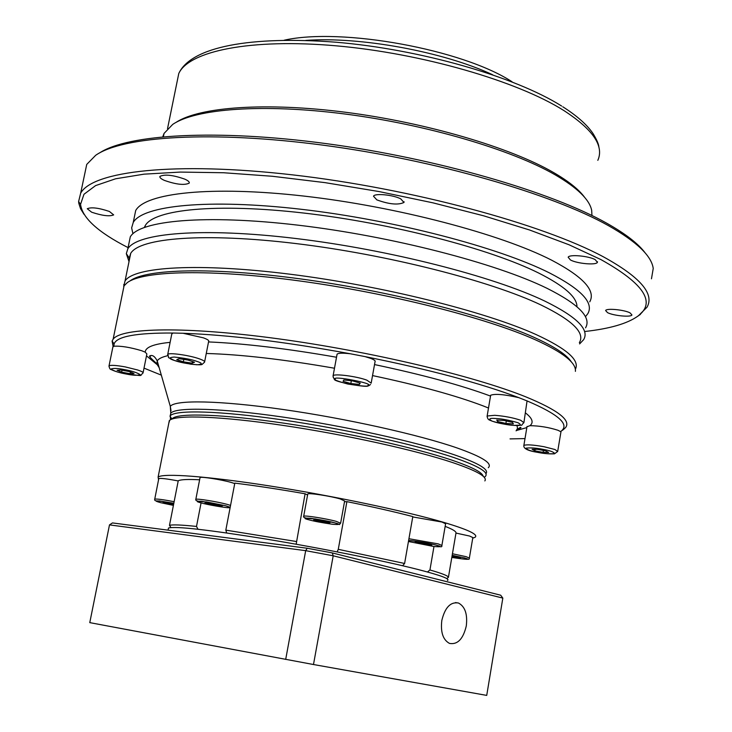 <?xml version="1.0" encoding="UTF-8"?>
<svg xmlns="http://www.w3.org/2000/svg" width="732" height="732" viewBox="0 0 732 732"><rect width="100%" height="100%" fill="white"/><g stroke="black" fill="none" stroke-linecap="round" stroke-linejoin="round"><path stroke-width="1.1" d="M143.097 372.689L146.867 353.949L145.247 352.165C145.293 347.279 153.583 344.003 170.108 342.356M208.538 341.926C244.424 343.491 287.081 348.597 336.51 357.243M130.205 280.813C146.098 268.818 212.829 266.979 301.008 278.974C389.085 290.924 484.886 315.282 533.445 337.086C554.234 346.446 566.897 354.773 571.445 362.065C566.897 354.773 554.234 346.446 533.445 337.086C484.74 315.218 388.491 290.787 300.221 278.874C211.841 266.906 145.311 268.891 129.912 281.024M122.83 291.83L124.056 285.828L127.249 282.662C143.188 270.611 210.624 268.818 299.91 280.987C389.095 293.111 486.13 317.743 535.202 339.712C562.972 352.33 576.377 362.88 575.407 371.353M113.121 346.52L112.115 341.048L113.131 339.19C121.356 327.616 185.47 326.197 277.693 338.724C369.779 351.177 473.988 375.946 525.695 396.808C557.903 410.057 571.189 420.324 565.571 427.598L562.807 430.004M161.324 375.141L144.012 368.123M112.874 347.032L113.872 346.236L114.091 343.976C116.553 336.473 136.198 332.822 173.036 333.023L183.055 333.261C229.281 334.954 284.995 341.789 350.198 353.748L365.003 356.594C429.464 369.559 480.759 383.257 518.906 397.686L527.058 400.916C558.553 414.349 569.889 424.45 561.06 431.221L557.729 451.122M171.764 334.048L173.036 333.023M183.055 333.261L203.368 337.827C207.412 339.319 209.178 340.49 208.647 341.341L204.649 361.709M113.872 346.236C120.753 345.779 129.985 347.27 141.578 350.692L145.247 352.165M525.512 412.949C532.393 418.256 533.875 422.501 529.959 425.685C539.383 425.795 548.744 427.323 558.022 430.288L560.547 431.596M529.959 425.685L526.958 426.793M490.586 395.728L490.669 395.243C495.107 393.587 504.522 394.402 518.906 397.686M336.985 354.691L337.086 354.151C338.33 353.034 342.704 352.897 350.198 353.748M365.003 356.594L370.804 358.424C374.18 359.751 375.598 360.821 375.058 361.635L371.252 382.699M170.538 419.711L170.272 415.712C175.781 409.636 219.975 410.817 282.47 419.903C344.863 428.97 416.307 444.8 454.115 457.637C478.673 466.128 489.095 472.387 485.38 476.413L484.41 477.173M170.446 419.765L172.606 418.338C179.303 412.729 223.342 414.239 284.419 423.242C345.422 432.228 414.678 447.581 451.607 460.035C471.701 466.879 482.232 472.286 483.193 476.257M168.781 423.252L169.668 420.278C176.366 414.641 221.064 416.233 283.202 425.42C345.248 434.579 415.73 450.18 453.236 462.77C477.118 470.923 487.658 476.971 484.849 480.924M158.533 479.881L158.112 477.063C163.245 472.991 207.293 476.175 270.035 486.002C332.685 495.811 404.695 510.954 443.016 522.154C467.922 529.547 478.618 534.58 475.105 537.261L472.726 538.194M307.724 494.237L307.769 493.963C308.538 492.709 330.626 496.086 340.279 498.959L344.644 500.999L340.655 523.005M412.738 516.929L441.982 522.044L445.605 523.792L441.918 545.267M455.972 533.07L469.56 536.034L472.835 537.562L469.395 557.885M158.752 478.755L158.798 478.554C160.884 478.069 167.354 478.865 178.205 480.942M446.712 578.545L448.414 577.347L456.009 532.878C456.054 531.341 452.44 529.181 445.157 526.381M402.6 565.745L404.604 563.484L412.802 516.582C394.219 511.732 372.249 506.745 346.895 501.64L338.276 549.329L404.604 563.484M296.158 544.224L305.098 493.78L307.586 494.997M200.01 477.804L200.056 477.557C200.769 476.395 221.293 479.597 231.156 482.425L234.734 483.559M525.009 438.596L510.039 438.898M526.83 427.589L516.444 430.498M527.058 400.916L523.966 422.236M179.056 358.689L187.941 360.025L194.483 362.267L192.15 363.163L183.339 361.837L176.787 359.604L179.056 358.689M117.093 370.264L121 369.989L129.482 371.6L134.002 373.485L130.058 373.741L121.649 372.14L117.093 370.264M548.616 452.449L543.107 452.394L534.882 450.83L532.091 449.302L537.581 449.338L545.871 450.921L548.616 452.449M512.556 422.428L513.361 423.91L505.904 423.453L497.614 421.522L496.735 420.022L504.211 420.47L512.556 422.428M352.431 380.86L360.236 383.111L359.394 384.437L350.838 383.541L343.07 381.317L343.83 379.972L352.431 380.86M122.043 370.191L121.649 372.14M183.814 359.412L183.339 361.837M130.415 371.993L130.058 373.741M543.107 452.394L543.428 450.455M192.461 361.571L192.15 363.163M534.882 450.83L535.129 449.32M497.861 420.086L497.614 421.522M505.904 423.453L506.315 420.964M351.351 380.75L350.838 383.541M359.394 384.437L359.668 382.946M170.94 527.534L169.485 525.347L178.251 480.741C180.905 479.497 188.023 479.186 199.626 479.789M296.277 541.497L225.822 530.133L234.816 483.129C255.715 485.691 279.139 489.241 305.098 493.78M344.507 501.759L346.895 501.64M170.19 527.616L170.373 526.674M433.975 546.502L429.931 569.972C442.192 573.485 448.359 575.938 448.414 577.347M429.931 569.972L427.461 571.985M338.276 549.329L337.15 551.873M225.822 530.133L226.7 532.951M198.006 529.236L196.505 526.436L201.08 502.857M169.485 525.347C172.496 524.505 181.499 524.862 196.505 526.436M322.464 520.745L330.114 522.529L329.455 523.115L313.616 520.141L314.193 519.555L322.464 520.745M430.663 544.562L431.862 545.432L424.789 544.571L416.517 542.86L415.254 541.982L430.663 544.562M452.074 555.899L460.446 557.976L451.909 556.896M173.511 504.833L163.062 502.362L173.713 503.836M207.293 502.738L222.345 505.858L219.92 506.05L211.255 504.595L204.933 502.948L207.293 502.738M167.655 502.701L167.463 503.698M455.213 557.51L455.386 556.521M211.475 503.433L211.255 504.595M321.467 520.608L321.229 521.916M329.455 523.115L329.583 522.41M416.645 542.147L416.517 542.86M424.789 544.571L424.999 543.382M220.076 505.263L219.92 506.05M466.293 625.942C463.182 639.009 457.582 644.828 449.503 643.419C443.006 639.878 440.444 632.228 441.817 620.471C444.965 607.505 450.509 601.686 458.433 603.012C465.04 606.489 467.657 614.13 466.293 625.942M447.462 580.43C450.381 578.957 440.582 575.315 418.054 569.505C383.788 560.758 320.662 548.067 266.009 539.045C208.272 529.748 175.762 526.07 168.47 528.028L168.25 529.163M313.488 664.528L486.725 695.4L502.829 598.099L333.197 555.789L313.488 664.528L89.771 622.63L109.489 524.89L305.683 550.656L285.69 659.431M502.829 598.099L500.688 595.207L332.291 552.925L333.197 555.789L305.683 550.656L307.239 548.25L112.472 522.923L109.489 524.89M332.291 552.925L307.239 548.25M575.352 369.303C580.037 360.391 566.943 348.807 536.062 334.551C485.023 311.448 381.656 285.663 289.954 274.198C198.097 262.651 133.8 266.777 125.044 280.997L123.69 286.404M579.351 342.686C585.344 332.923 572.552 320.351 540.985 304.97C490.275 280.813 387.301 254.544 295.774 243.546C204.1 232.465 139.711 237.873 130.717 253.336L129.235 257.948L129.363 259.915M579.607 343.921L583.624 339.675C589.717 329.675 576.816 316.828 544.901 301.136C493.533 276.44 388.848 249.63 295.719 238.486C202.453 227.259 136.994 232.941 127.835 248.816L126.316 253.656L129.015 261.608M585.545 327.826C591.694 317.478 578.856 304.302 547.033 288.317C495.802 263.154 391.291 236.134 298.244 225.191C205.061 214.174 139.556 220.414 130.296 236.829L128.859 243.811M576.972 306.735C577.036 297.201 564.281 285.974 538.697 273.045C489.973 248.734 391.519 223.114 303.926 213.067C216.187 202.938 154.178 209.407 145.256 225.584L144.396 227.341M585.426 316.746L587.842 313.635C594.055 302.874 581.299 289.314 549.586 272.972C498.519 247.26 394.219 219.984 301.273 209.288C208.172 198.509 142.63 205.408 133.233 222.482L131.641 227.881L132.94 233.7M589.754 301.84C596.013 290.732 583.331 276.852 551.699 260.208C500.779 234.039 396.653 206.561 303.78 196.066C210.761 185.489 145.183 192.946 135.685 210.56L134.157 218.017M584.95 331.486C609.591 328.76 627.178 323.681 637.691 316.261C656.439 302.645 644.178 283.751 600.908 259.576L569.038 244.772L529.52 229.976L483.559 215.784L432.777 202.801L379.176 191.583L324.971 182.625L272.405 176.275L223.589 172.743L180.328 172.075L144.03 174.161L115.619 178.782L95.572 185.608L83.97 194.273L80.547 204.374C82.277 217.889 98.125 232.3 128.082 247.617M638.377 315.794L647.015 307.211C654.692 293.889 640.226 277.126 603.616 256.941C542.558 224.029 411.137 188.408 292.892 174.902C174.463 161.269 92.351 171.169 80.666 193.211L78.608 201.51L78.8 203.276L80.557 208.721L84.034 214.348M184.903 179.184C188.27 180.731 189.698 182.058 189.185 183.156C184.4 185.434 176.138 184.519 164.38 180.392C160.93 178.837 159.466 177.492 159.969 176.366C164.792 174.079 173.1 175.021 184.903 179.184M400.743 198.857L403.963 202.462C398.181 205.189 389.14 204.338 376.852 199.882L373.512 196.222C374.638 193.038 393.102 194.804 400.743 198.857M595.207 259.65L597.394 262.33C596.324 265.377 577.136 263.676 570.457 259.97L568.169 257.234C569.148 254.187 588.601 255.898 595.207 259.65M630.069 312.884L631.936 314.952C631.13 317.45 613.443 315.767 607.551 312.646L605.611 310.542C606.334 308.035 624.231 309.737 630.069 312.884M109.37 211.447L113.661 214.888C109.644 216.635 102.315 215.748 91.665 212.216L87.264 208.73C91.308 206.973 98.683 207.879 109.37 211.447M651.471 278.81L653.228 268.47C651.617 255.99 636.749 241.752 608.649 225.767C552.102 193.925 435.531 160.079 323.681 145.247C211.731 130.351 122.894 136.225 95.709 155.275L86.733 164.416L84.628 174.426M99.589 152.924C127.697 134.295 216.105 128.814 326.408 143.646C436.62 158.423 550.986 191.775 606.782 223.242C625.604 233.837 638.441 243.774 645.285 253.071M591.959 215.519L591.666 210.285C589.452 199.543 577.264 187.721 555.112 174.802C511.229 149.502 426.051 124.376 344.397 113.936C262.687 103.459 195.636 108.702 172.715 124.403L164.06 133.416L162.779 136.747M584.63 197.347C578.829 189.414 568.407 181.115 553.365 172.423C510.122 147.452 426.518 122.711 346.163 112.344C265.743 101.958 199.342 106.973 176.083 122.363M157.032 364.536L146.482 355.862M374.528 364.573C422.364 374.674 461.032 385.169 490.522 396.067M488.5 408.017L482.69 405.729C455.35 395.417 418.631 385.361 372.542 375.58M334.487 368.233C283.568 359.366 240.828 354.444 206.268 353.474M167.701 355.715C161.964 357.015 158.478 358.753 157.234 360.931L156.886 364.115L159.183 367.711M196.844 361.37C202.709 363.218 202.727 364.353 196.89 364.774C186.742 363.713 179.294 362.294 174.545 360.51C168.625 358.68 168.506 357.518 174.216 357.042C184.501 358.113 192.049 359.549 196.844 361.37M199.241 358.808C203.304 360.245 205.088 361.361 204.567 362.148L202.014 364.49C201.108 364.966 197.301 364.856 190.585 364.17L174.436 360.501C164.92 355.423 170.3 359.888 167.701 354.434C168.635 352.348 189.13 355.176 199.241 358.808M124.925 369.706C131.851 370.932 136.939 372.579 140.178 374.665C137.68 375.635 133.004 375.415 126.16 374.006C119.38 372.817 114.293 371.179 110.907 369.084C113.268 368.068 117.934 368.278 124.925 369.706M137.68 369.989C141.669 371.325 143.454 372.332 143.024 373.027C138.805 376.349 145.458 375.992 126.16 374.015C119.902 372.863 114.887 371.371 111.099 369.541C110.102 369.495 109.407 368.278 109.013 365.872C110.642 364.911 116.077 365.268 125.318 366.924L137.68 369.989M537.645 452.349C530.846 451.159 526.976 449.759 526.043 448.149C530.755 447.6 536.446 448.011 543.107 449.375C550.043 450.601 553.886 452.001 554.655 453.593C549.833 454.105 544.16 453.694 537.645 452.349M523.819 445.843L523.865 445.459C526.18 444.361 532.878 444.782 543.967 446.712L554.893 449.494L557.674 451.47L554.481 453.831C549.174 454.06 543.556 453.565 537.627 452.358C527.864 450.83 523.279 448.533 523.865 445.459L527.022 426.463M514.157 425.383C508.575 425.182 501.264 423.782 492.206 421.193C488.088 418.878 489.305 417.981 495.848 418.512C501.512 418.704 508.914 420.122 518.073 422.757C522.008 425.063 520.708 425.942 514.157 425.383M487.091 416.508L487.146 416.005L494.741 415.309C504.623 416.096 513.269 417.752 520.69 420.269L523.892 422.684C519.427 426.665 525.658 424.633 514.248 425.411C503.314 424.34 495.198 422.611 489.882 420.223C488.217 419.701 487.302 418.301 487.146 416.005L490.669 395.243M367.986 385.343C371.664 389.076 328.357 380.796 335.265 379.075C331.157 375.214 375.397 383.678 367.986 385.343M332.996 376.175L333.106 375.745C334.149 373.384 357.079 376.367 366.869 380.164L371.197 383.156M171.004 410.615L170.3 406.342C175.03 399.69 219.307 400.377 282.698 409.435C345.998 418.448 418.823 434.671 457.161 447.984C482.37 456.905 492.755 463.484 488.308 467.721M485.911 473.714C489.36 469.624 478.92 463.347 454.59 454.892C416.801 441.982 345.385 426.125 283 417.094C220.515 408.026 176.321 406.937 170.794 413.104L170.217 415.776M334.707 522.822C340.563 524.313 339.968 524.817 332.932 524.322C321.659 522.685 313.735 521.193 309.142 519.866C303.204 518.375 303.688 517.853 310.606 518.311C322.053 519.967 330.086 521.477 334.707 522.822M336.217 521.358L340.618 523.234C337.827 525.036 342.695 525.164 334.753 522.831L315.254 518.924C306.562 518.613 302.7 517.716 303.661 516.225C304.402 515.154 326.509 518.64 336.217 521.358M408.932 538.725L438.23 543.885L441.881 545.477C442.22 547.298 440.518 547.234 436.757 545.294C429.593 543.29 420.214 541.689 408.621 540.491C415.492 540.683 434.616 544.462 436.72 545.294C442.11 546.676 441.094 547.069 433.664 546.465L408.447 541.497M452.175 555.341L464.628 557.985C471.472 559.925 467.199 559.742 451.809 557.445M452.44 553.758L466.064 556.659L469.368 558.058C469.605 559.751 468.041 559.733 464.674 557.985L452.175 555.332M464.902 557.976L464.427 557.93M173.411 505.382L160.701 502.692C151.68 500.139 156.053 500.331 173.823 503.268L159.256 500.926C155.724 501.219 154.214 500.615 154.717 499.132C156.785 498.767 163.254 499.617 174.134 501.685M230.132 507.615C228.32 508.548 204.832 504.156 201.867 503.067C195.746 501.557 195.755 500.981 201.876 501.319L225.538 505.748L230.177 507.368M195.801 499.553L195.828 499.325C196.505 498.327 217.047 501.621 226.966 504.311L230.553 505.382M167.628 354.928L171.864 333.572M108.958 366.238L112.948 346.666M303.643 516.481L307.769 493.963M154.699 499.325L158.798 478.554M516.097 430.855L517.524 428.376L517.021 425.512M597.824 160.345C604.266 146.007 592.911 129.381 563.741 110.459C517.158 81.051 421.925 53.372 336.308 45.832C250.573 38.21 188.847 51.103 178.773 73.511L176.87 82.844M492.599 74.737C443.427 51.688 359.961 36.362 305.766 40.416M156.785 363.685C143.911 352.037 152.329 357.573 150.307 355.688C152.704 354.874 155.01 356.621 157.234 360.931L170.3 406.342L170.794 413.104L170.272 415.712M337.086 354.151L333.106 375.745L333.325 377.657C335.659 378.956 329.409 379.048 347.801 384.026C369.742 387.457 368.095 386.011 370.529 384.51M230.196 507.276L225.575 505.748L206.506 501.932C198.582 501.704 195.023 500.834 195.828 499.325L200.056 477.557M113.131 339.19L124.056 285.828M114.091 343.976L112.115 341.048M171.819 418.86L169.952 416.096M158.112 477.063L169.312 420.598M561.06 431.221L563.86 429.272M517.323 429.41L520.836 427.936C521.184 426.802 519.903 427.406 517.002 429.748M168.47 528.028L168.058 530.151M458.433 603.012L455.46 602.573M562.789 106.771C576.953 115.802 587 124.696 592.947 133.444C596.8 139.675 598.794 144.323 598.922 147.406M124.294 285.498L123.69 284.602M125.044 280.997L130.717 253.336M129.235 257.948L126.316 253.656M127.835 248.816L130.296 236.829M144.936 227.149L145.256 225.584M133.233 222.482L135.685 210.56M80.547 204.374L78.608 201.51M189.185 183.156L189.304 182.579M403.963 202.462L404.091 201.758M597.394 262.33L597.495 261.727M80.666 193.211L86.733 164.416M163.392 136.692L164.06 133.416M167.527 128.667L178.773 73.511C191.144 46.537 251.149 35.758 335.887 42.209C420.452 49.309 514.98 76.622 561.636 106.039M637.691 316.261L640.399 314.394M512.034 81.764C462.871 49.511 341.579 27.294 284.263 40.187"/></g></svg>
